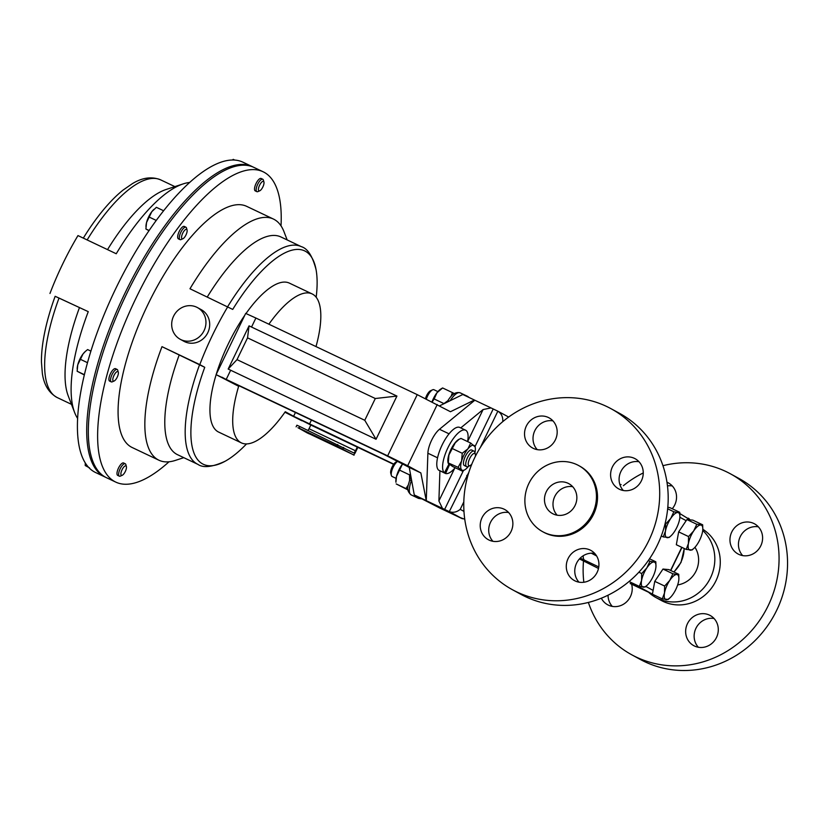 <?xml version="1.0" encoding="UTF-8"?>
<svg xmlns="http://www.w3.org/2000/svg" width="829" height="829" viewBox="0 0 829 829"><rect width="100%" height="100%" fill="white"/><g stroke="black" fill="none" stroke-linecap="round" stroke-linejoin="round"><path stroke-width="1.24" d="M437.899 391.599L433.93 389.723A8.591 3.036 115.4 0 0 432.624 389.806A8.591 3.036 115.4 0 0 427.577 396.024A8.591 3.036 115.4 0 0 426.365 399.05M432.624 389.806L430.583 390.697A6.777 2.394 115.4 0 0 426.614 395.609A6.777 2.394 115.4 0 0 425.474 398.604M397.847 461.225A8.591 3.036 115.4 0 0 393.133 467.276A8.591 3.036 115.4 0 0 391.361 475.421A8.591 3.036 115.4 0 0 392.117 476.488L396.086 478.374M397.827 461.214L396.138 461.95A6.777 2.394 115.4 0 0 392.169 466.851A6.777 2.394 115.4 0 0 390.76 473.276L391.361 475.421M316.181 297.248A118.112 41.688 115.4 0 0 316.077 269.736A118.112 41.688 115.4 0 0 232.721 309.414L189.976 288.761A133.49 47.118 -64.6 0 1 273.435 219.053A133.49 47.118 -64.6 0 1 284.005 231.737L287.155 239.923M183.769 457.66L175.437 460.385A133.49 47.118 -64.6 0 1 158.93 460.219L132.163 447.515A133.49 47.118 -64.6 0 1 147.997 304.336A133.49 47.118 -64.6 0 1 246.679 206.348L273.435 219.053M227.788 306.72A133.49 47.118 115.4 0 0 212.576 334.999A133.49 47.118 115.4 0 0 199.799 364.615L204.742 367.309A118.112 41.688 115.4 0 0 225.146 461.235A118.112 41.688 115.4 0 0 246.534 443.919M263.104 171.769L253.809 167.354A171.769 60.631 115.4 0 0 126.827 293.445A171.769 60.631 115.4 0 0 106.454 477.691L115.749 482.095A171.769 60.631 -64.6 0 1 136.122 297.86A171.769 60.631 -64.6 0 1 263.104 171.769A171.769 60.631 -64.6 0 1 281.021 225.861M316.004 346.574A82.454 29.108 115.4 0 0 312.637 294.181A82.454 29.108 115.4 0 0 312.129 293.922L289.362 283.114A82.454 29.108 115.4 0 0 246.016 313.517M244.762 315.31A82.454 29.108 115.4 0 0 216.265 374.262M216.141 374.687A82.454 29.108 115.4 0 0 218.12 431.816A82.454 29.108 115.4 0 0 218.628 432.075L241.394 442.883A82.454 29.108 115.4 0 0 285.28 411.723L293.611 416.262L295.487 412.386M230.41 381.589L238.659 386.293A82.454 29.108 115.4 0 0 240.887 442.624A82.454 29.108 115.4 0 0 241.394 442.883M238.659 386.293L216.089 374.635L245.674 313.424L255.892 318.035L251.539 327.041L396.925 396.075L376.045 439.266L364.77 420.293L375.299 398.521L247.539 337.859L237.011 359.631L364.77 420.293M312.129 293.922A82.454 29.108 115.4 0 0 268.876 324.201M717.52 624.506A17.181 16.072 -61.4 0 0 710.194 615.491A17.181 16.072 -61.4 0 0 691.749 617.988A17.181 16.072 -61.4 0 0 686.422 636.631A17.181 16.072 -61.4 0 0 693.749 645.646A17.181 16.072 -61.4 0 0 712.194 643.159A17.181 16.072 -61.4 0 0 717.52 624.506M698.37 647.262A17.181 16.072 118.6 0 1 694.909 641.263A17.181 16.072 118.6 0 1 698.412 624.486A17.181 16.072 118.6 0 1 714.059 618.507M761.83 532.85A17.181 16.072 -61.4 0 0 754.504 523.824A17.181 16.072 -61.4 0 0 736.059 526.322A17.181 16.072 -61.4 0 0 730.732 544.964A17.181 16.072 -61.4 0 0 738.059 553.99A17.181 16.072 -61.4 0 0 756.504 551.492A17.181 16.072 -61.4 0 0 761.83 532.85M742.68 555.596A17.181 16.072 118.6 0 1 739.219 549.596A17.181 16.072 118.6 0 1 742.732 532.819A17.181 16.072 118.6 0 1 758.369 526.84M672.257 508.757A17.181 16.072 -61.4 0 0 675.77 491.98A17.181 16.072 -61.4 0 0 668.443 482.955A17.181 16.072 -61.4 0 0 666.972 482.26M667.469 485.877A17.181 16.072 118.6 0 1 672.298 485.97M612.299 606.403A17.181 16.072 118.6 0 1 608.838 600.393A17.181 16.072 118.6 0 1 608.061 595.181M694.951 547.295A24.186 22.621 118.6 0 1 697.531 552.798A24.186 22.621 118.6 0 1 677.656 584.911M702.733 530.446A41.222 38.559 118.6 0 1 712.961 546.788A41.222 38.559 118.6 0 1 700.173 591.533A41.222 38.559 118.6 0 1 655.894 597.522A41.222 38.559 118.6 0 1 648.589 592.248M702.816 529.275A41.222 38.559 118.6 0 1 718.411 549.762A41.222 38.559 118.6 0 1 705.624 594.507A41.222 38.559 118.6 0 1 661.355 600.497L655.894 597.522M662.941 465.701A103.065 96.413 118.6 0 1 730.442 473.825A103.065 96.413 118.6 0 1 774.4 527.949A103.065 96.413 118.6 0 1 742.432 639.822A103.065 96.413 118.6 0 1 631.75 654.786A103.065 96.413 118.6 0 1 588.372 602.445M730.442 473.825L738.929 478.447A103.065 96.413 118.6 0 1 782.887 532.581A103.065 96.413 118.6 0 1 750.919 644.454A103.065 96.413 118.6 0 1 640.237 659.418L631.75 654.786M182.079 238.793A5.233 1.845 -64.6 0 1 182.732 233.187A5.233 1.845 -64.6 0 1 186.639 229.364A5.233 1.845 -64.6 0 1 187.064 229.996A5.233 1.845 -64.6 0 1 186.028 234.866A5.233 1.845 -64.6 0 1 182.908 238.752A5.233 1.845 -64.6 0 1 182.079 238.793M182.908 238.752L181.074 239.56A6.87 2.425 -64.6 0 1 180.028 239.622A6.87 2.425 -64.6 0 1 179.986 239.602A6.87 2.425 -64.6 0 1 180.815 232.317A6.87 2.425 -64.6 0 1 185.924 227.219A6.87 2.425 -64.6 0 1 185.965 227.239A6.87 2.425 -64.6 0 1 186.535 228.068L187.064 229.996M178.432 238.866A6.87 2.425 -64.6 0 1 178.39 238.845A6.87 2.425 -64.6 0 1 178.349 238.825A6.87 2.425 -64.6 0 1 179.178 231.54A6.87 2.425 -64.6 0 1 184.287 226.431A6.87 2.425 -64.6 0 1 184.328 226.462M258.669 187.706A5.233 1.845 -64.6 0 1 261.456 182.38A5.233 1.845 -64.6 0 1 263.923 182.028A5.233 1.845 -64.6 0 1 263.757 184.525A5.233 1.845 -64.6 0 1 259.757 190.794A5.233 1.845 -64.6 0 1 258.669 187.706M259.757 190.794L257.923 191.592A6.87 2.425 -64.6 0 1 256.886 191.665A6.87 2.425 -64.6 0 1 256.482 187.541A6.87 2.425 -64.6 0 1 262.772 179.251A6.87 2.425 -64.6 0 1 263.384 180.1L263.923 182.028M256.886 191.665L255.249 190.888A6.87 2.425 -64.6 0 1 254.845 186.763A6.87 2.425 -64.6 0 1 261.135 178.473L262.772 179.251M115.853 379.454A5.233 1.845 -64.6 0 1 114.143 381.008A5.233 1.845 -64.6 0 1 112.858 378.801A5.233 1.845 -64.6 0 1 115.324 373.205A5.233 1.845 -64.6 0 1 118.298 372.252A5.233 1.845 -64.6 0 1 115.853 379.454M114.143 381.008L112.309 381.817A6.87 2.425 -64.6 0 1 111.262 381.879A6.87 2.425 -64.6 0 1 110.848 377.817A6.87 2.425 -64.6 0 1 113.853 371.579A6.87 2.425 -64.6 0 1 117.158 369.465A6.87 2.425 -64.6 0 1 117.759 370.314L118.298 372.252M111.262 381.879L109.625 381.102A6.87 2.425 -64.6 0 1 109.21 377.04A6.87 2.425 -64.6 0 1 112.216 370.791A6.87 2.425 -64.6 0 1 115.521 368.687L117.158 369.465M126.226 469.027A5.233 1.845 -64.6 0 1 122.226 475.297A5.233 1.845 -64.6 0 1 121.127 472.209A5.233 1.845 -64.6 0 1 123.925 466.882A5.233 1.845 -64.6 0 1 126.381 466.54A5.233 1.845 -64.6 0 1 126.226 469.027M122.226 475.297L120.392 476.105A6.87 2.425 -64.6 0 1 119.345 476.167A6.87 2.425 -64.6 0 1 118.951 472.043A6.87 2.425 -64.6 0 1 125.241 463.753A6.87 2.425 -64.6 0 1 125.853 464.603L126.381 466.54M119.345 476.167L117.708 475.39A6.87 2.425 -64.6 0 1 117.314 471.266A6.87 2.425 -64.6 0 1 123.604 462.976L125.241 463.753M252.99 166.981A171.769 60.631 115.4 0 0 252.182 166.577L242.897 162.173A171.769 60.631 115.4 0 0 115.915 288.264A171.769 60.631 115.4 0 0 95.532 472.499L104.827 476.913A171.769 60.631 115.4 0 0 105.646 477.286M252.182 166.577A171.769 60.631 115.4 0 0 125.2 292.678A171.769 60.631 115.4 0 0 104.827 476.913M88.257 311.652L59.014 298.057A120.516 42.538 115.4 0 0 57.356 397.63C48.921 393.008 43.916 384.863 42.331 373.205L41.45 362.138A117.376 41.429 -64.6 0 1 55.149 296.295L88.257 311.652A133.49 47.118 115.4 0 0 74.631 412.531A133.49 47.118 115.4 0 0 77.615 418.407M49.978 293.466A133.49 47.118 -64.6 0 1 62.755 263.86A133.49 47.118 -64.6 0 1 77.967 235.581L116.247 253.757A133.49 47.118 115.4 0 1 183.209 183.883A133.49 47.118 115.4 0 1 189.644 182.473M196.67 307.186A18.041 16.87 118.6 0 1 197.457 307.59A18.041 16.87 118.6 0 1 203.851 331.082A18.041 16.87 118.6 0 1 180.971 339.662A18.041 16.87 118.6 0 1 180.183 339.258A18.041 16.87 118.6 0 1 173.789 315.766A18.041 16.87 118.6 0 1 196.67 307.186M197.457 307.59L201.188 309.621A18.041 16.87 118.6 0 1 207.582 333.123A18.041 16.87 118.6 0 1 184.701 341.693A18.041 16.87 118.6 0 1 183.914 341.289L180.183 339.258M471.867 464.043A6.777 2.394 -64.6 0 1 470.955 464.986A6.777 2.394 -64.6 0 1 469.96 465.649A6.777 2.394 -64.6 0 1 468.499 461.846A6.777 2.394 -64.6 0 1 472.717 454.219A6.777 2.394 -64.6 0 1 475.338 454.323A6.777 2.394 -64.6 0 1 475.38 456.323M469.96 465.649L467.919 466.551A8.591 3.036 -64.6 0 1 466.613 466.634A8.591 3.036 -64.6 0 1 466.478 460.25A8.591 3.036 -64.6 0 1 471.421 452.043A8.591 3.036 -64.6 0 1 473.981 451.111A8.591 3.036 -64.6 0 1 474.748 452.178L475.338 454.323M466.613 466.634L464.344 465.556A8.591 3.036 -64.6 0 1 464.209 459.173A8.591 3.036 -64.6 0 1 469.141 450.966A8.591 3.036 -64.6 0 1 471.711 450.033L473.981 451.111M686.215 549.42L676.329 544.736L678.671 531.876L686.899 519.576L692.785 520.125L702.671 524.819L696.785 524.27L693.707 530.912L688.547 536.57L688.422 543.492L686.215 549.42L692.101 549.969L693.883 548.373A13.741 4.85 -64.6 0 1 690.194 550.187A13.741 4.85 -64.6 0 1 688.422 543.492A13.741 4.85 -64.6 0 1 693.707 530.912A13.741 4.85 115.4 0 1 700.764 525.037A13.741 4.85 -64.6 0 1 702.805 529.576A13.741 4.85 -64.6 0 1 702.536 531.741A13.741 4.85 -64.6 0 1 697.251 544.311A13.741 4.85 -64.6 0 1 693.883 548.373M678.671 531.876L688.547 536.57M686.899 519.576L696.785 524.27M702.805 529.472L702.671 524.819M662.288 598.901L652.413 594.217L654.755 581.357L662.982 569.057L668.868 569.606L678.754 574.3L676.847 574.518A13.741 4.85 -64.6 0 1 678.878 579.056A13.741 4.85 -64.6 0 1 678.619 581.212A13.741 4.85 -64.6 0 1 673.335 593.792A13.741 4.85 -64.6 0 1 669.956 597.844A13.741 4.85 -64.6 0 1 666.278 599.668A13.741 4.85 -64.6 0 1 664.495 592.973A13.741 4.85 -64.6 0 1 669.78 580.393L664.63 586.051L664.495 592.973L662.288 598.901L668.184 599.45L669.956 597.844M449.038 463.908L452.665 466.52L462.447 471.162L458.095 467.328L448.251 462.914L448.085 461.774A13.741 4.85 -64.6 0 1 448.924 454.966L448.313 462.686L449.038 463.908M455.235 442.821L448.924 454.966A13.741 4.85 -64.6 0 1 455.235 442.821A13.741 4.85 -64.6 0 1 458.51 439.826L455.235 442.821M475.058 446.883L470.706 443.049L460.924 438.406L459.971 438.955A14.072 4.964 115.4 0 0 450.354 450.727A14.072 4.964 115.4 0 0 448.893 464.209L444.406 472.882L438.593 470.126A23.886 8.435 115.4 0 1 442.437 444.344A23.886 8.435 115.4 0 1 459.784 427.443L465.587 430.199A23.886 8.435 115.4 0 0 448.24 447.1A23.886 8.435 115.4 0 0 444.406 472.882M470.706 443.049L467.919 448.852L462.23 453.266L461.608 460.986A13.741 4.85 115.4 0 0 461.722 469.929A13.741 4.85 -64.6 0 0 464.862 469.742A13.741 4.85 -64.6 0 0 468.136 466.737A13.741 4.85 115.4 0 0 468.489 466.302M474.913 452.779A13.741 4.85 115.4 0 0 475.286 447.784A13.741 4.85 115.4 0 0 474.333 445.65A13.741 4.85 115.4 0 0 467.919 448.852A13.741 4.85 115.4 0 0 461.608 460.986L458.095 467.328M464.862 469.742L462.447 471.162M462.23 453.266L452.447 448.624M84.382 374.687L77.138 371.247L77.771 364.801L83.014 353.973L85.408 351.382L87.615 349.569L90.9 351.133M87.491 362.687L80.226 359.226M84.32 374.957L77.138 371.247M85.18 351.589A12.041 4.249 115.4 0 0 85.024 351.734A12.041 4.249 115.4 0 0 83.014 353.973A12.041 4.249 115.4 0 0 77.771 364.801A12.041 4.249 115.4 0 0 77.211 368.19A12.041 4.249 115.4 0 0 77.201 368.49M89.542 467.888L85.232 465.535L85.273 462.945M88.268 466.976L85.232 465.535M83.314 238.12A117.376 41.429 -64.6 0 1 123.179 190.007L132.319 183.696C142.35 177.551 151.831 176.287 160.743 179.903A120.516 42.538 115.4 0 0 87.138 239.944M79.408 307.746A120.516 42.538 115.4 0 0 68.216 395.868L74.631 412.531M183.209 183.883L166.235 189.437A120.516 42.538 115.4 0 0 107.532 249.622M55.149 296.295L59.014 298.057M232.389 160.007L233.239 159.355L234.752 160.07M153.956 209.333A12.041 4.249 115.4 0 0 153.79 209.478A12.041 4.249 115.4 0 0 151.78 211.716A12.041 4.249 115.4 0 0 146.536 222.555L151.78 211.716L156.38 207.323L163.614 210.753M145.966 226.244A12.041 4.249 -64.6 0 1 145.977 225.944A12.041 4.249 -64.6 0 1 146.536 222.555L145.904 228.991L148.982 230.7M149.116 230.514L145.904 228.991M156.246 220.421L148.992 216.98M448.416 511.358L449.629 512.54L449.878 512.042M464.748 519.255L460.199 517.565A6.87 6.425 -61.4 0 0 460.313 517.617L451.618 512.871A6.87 6.425 118.6 0 1 451.504 512.819L442.385 508.488M583.844 582.259A103.065 96.413 118.6 0 1 583.492 561.129M623.387 485.701A103.065 96.413 118.6 0 1 643.252 472.955M601.336 598.196A17.181 16.072 -61.4 0 0 607.678 604.787A17.181 16.072 -61.4 0 0 625.905 602.486A17.181 16.072 -61.4 0 0 631.615 584.196M596.621 555.979L591.357 553.192M630.361 583.595A13.741 4.85 -64.6 0 1 630.268 583.554L630.268 583.554A13.741 4.85 -64.6 0 1 630.185 583.512L651.729 593.74L630.869 582.362M652.143 593.906A13.741 4.85 -64.6 0 1 651.812 593.782L630.185 583.512M583.253 555.731A13.741 4.85 115.4 0 0 584.59 560.207L580.217 558.135M598.776 566.932L584.59 560.207M619.843 484.447A13.741 4.85 -64.6 0 1 621.045 484.582L621.045 484.582A13.741 4.85 -64.6 0 1 621.128 484.623L620.952 484.54M440.085 508.177L462.406 518.767M467.608 441.556L483.079 409.567L491.027 407.92L493.203 408.966L475.069 446.489M463.401 470.613L444.645 509.41L442.468 508.364L438.893 500.965L454.675 468.312M503.048 421.412L502.799 421.277C502.944 416.666 501.296 413.298 497.846 411.174L493.203 408.966M508.654 417.049L497.846 411.174L480.405 447.38M444.645 509.41L449.297 511.617L468.893 472.198M466.779 475.431L467.784 475.908M451.504 512.819L449.297 511.617C453.121 512.954 456.758 512.198 460.219 509.348L463.96 511.389M448.22 511.773L436.064 505.586M442.344 508.571L430.033 502.726L435.909 505.928M460.199 517.565L449.629 512.54M483.079 409.567L460.748 427.899M491.027 407.92L474.83 400.231L439.463 429.277A16.87 5.958 -64.6 0 0 427.888 453.214L426.272 500.675L420.863 472.934L409.246 467.421L414.272 494.944L425.888 500.457M439.919 470.841L438.893 500.965M442.468 508.364L426.272 500.675M643.345 587.17A13.741 4.85 -64.6 0 1 641.573 580.466A13.741 4.85 -64.6 0 1 646.858 567.886L641.708 573.544L641.573 580.466L639.366 586.404L645.252 586.953L647.034 585.347A13.741 4.85 -64.6 0 1 643.345 587.17M655.967 566.445L655.822 561.793L653.915 562.01A13.741 4.85 -64.6 0 1 655.957 566.549A13.741 4.85 -64.6 0 1 655.687 568.715A13.741 4.85 -64.6 0 1 650.402 581.295A13.741 4.85 -64.6 0 1 647.034 585.347M653.915 562.01A13.741 4.85 115.4 0 0 646.858 567.886L649.936 561.243L653.915 562.01M639.366 586.404L629.48 581.709L629.605 581.046M649.511 558.798L655.822 561.793M648.351 560.487L649.936 561.243M638.869 572.207L641.708 573.544M304.689 431.287L308.357 433.007L304.699 431.277M307.238 432.406L308.357 433.007M302.616 430.199L307.186 432.375L302.544 430.096M305.3 431.298L307.3 432.375M301.974 429.609L304.036 430.593L301.974 429.609M301.953 429.66L303.352 430.355M299.196 428.334L301.88 429.619M304.108 430.634L305.29 431.318M301.725 429.64L302.398 429.909M326.118 441.702L330.429 443.733L326.118 441.702M328.46 442.769L327.89 442.51M328.357 442.645L329.683 443.411M327.414 442.251L328.336 442.686M330.45 443.681L329.704 443.37L330.45 443.681M328.502 442.645L329.186 443.018M325.165 440.987L327.227 441.981L325.155 441.007M327.123 441.878L326.564 441.691M322.916 439.878L325.092 440.966M327.31 441.981L323.673 440.313M323.673 440.334L322.429 439.639M322.408 439.681L328.377 442.541M324.937 440.987L325.6 441.256M337.631 446.831L342.211 448.997L337.569 446.727M340.336 447.971L342.315 449.007M338.222 446.914L339.6 447.65M338.201 446.955L338.864 447.245L338.201 446.955M335.444 445.639L338.128 446.914M337.973 446.945L338.647 447.214M312.15 434.686L336.564 446.354L309.31 433.07M320.139 438.417L312.181 434.634M318.875 437.722L321.776 439.111M323.911 440.272L321.797 439.059M331.735 443.919L323.932 440.22M336.564 446.354L332.647 444.157M309.041 433.816L299.663 428.489L337.476 446.448L354.066 455.194L336.947 446.157L299.134 428.199L307.6 433.132L297.963 427.702M354.066 455.194L353.237 454.675A2.746 0.974 115.4 0 0 353.247 454.686A2.746 0.974 115.4 0 0 355.278 452.665L357.848 447.359M307.922 430.365A2.746 0.974 115.4 0 0 309.041 428.728L310.823 425.039L357.289 447.1L355.506 450.789A2.746 0.974 -64.6 0 1 353.475 452.8A2.746 0.974 -64.6 0 1 353.455 452.789L299.922 426.572L296.906 425.215L296.119 426.842M229.571 381.288L383.319 454.095L409.246 467.421M393.796 464.136L293.611 416.262L310.823 425.039M396.925 396.075L375.299 398.521M376.045 439.266L228.172 369.05L249.052 325.859L251.539 327.041M249.052 325.859L247.539 337.859M228.172 369.05L237.011 359.631M439.629 405.827L462.82 394.5L474.83 400.231M437.246 404.521L407.661 465.732L387.651 455.846L417.236 394.645L450.448 411.723L474.437 400.013M414.272 494.944L440.054 508.187M387.651 455.846L216.089 374.635M284.917 412.231L301.88 420.769M417.236 394.645L255.892 318.035M407.661 465.732L420.863 472.934M393.63 464.354L357.289 447.1M168.992 461.794A171.769 60.631 -64.6 0 1 115.749 482.095M225.146 461.235C212.4 467.1 203.312 468.147 197.893 464.364A120.516 42.538 -64.6 0 1 199.551 364.791L204.742 367.309M199.551 364.791L161.987 346.657L199.799 364.615M207.281 296.989A120.516 42.538 -64.6 0 1 280.886 236.949L301.279 246.638A120.516 42.538 -64.6 0 0 227.674 306.668M197.893 464.364L177.499 454.675A120.516 42.538 -64.6 0 1 179.157 355.102M158.93 460.219A133.49 47.118 -64.6 0 1 161.987 346.657M667.262 537.689A13.741 4.85 -64.6 0 1 665.49 530.985A13.741 4.85 -64.6 0 1 670.775 518.415L665.625 524.073L665.49 530.985L663.283 536.923L669.169 537.472L670.951 535.866A13.741 4.85 -64.6 0 1 667.262 537.689M679.884 516.964L679.749 512.312L677.832 512.529A13.741 4.85 -64.6 0 1 679.873 517.078A13.741 4.85 -64.6 0 1 679.614 519.234A13.741 4.85 -64.6 0 1 674.329 531.814A13.741 4.85 -64.6 0 1 670.951 535.866M677.832 512.529A13.741 4.85 115.4 0 0 670.775 518.415L673.853 511.762L677.832 512.529M661.283 535.969L663.283 536.923M667.78 507.431L669.863 507.628L679.749 512.312M667.656 508.819L673.853 511.762M665.055 523.793L665.625 524.073M676.847 574.518A13.741 4.85 115.4 0 0 669.78 580.393L672.858 573.751L676.847 574.518M678.889 578.943L678.754 574.3M662.982 569.057L672.858 573.751M654.755 581.357L664.63 586.051M402.5 464.012L396.511 476.385L395.93 482.24A13.741 4.85 -64.6 0 1 396.511 476.385A13.741 4.85 -64.6 0 1 402.5 464.012A13.741 4.85 -64.6 0 1 402.656 463.815M408.231 485.058L405.972 488.571L396.2 483.929L408.003 489.929M409.619 479.908L409.505 474.851L410.49 474.229M399.733 470.209L409.505 474.851M405.972 488.571L407.972 489.607M442.603 387.962L440.8 389.039A13.741 4.85 115.4 0 0 436.945 392.77L442.613 387.951L452.396 392.594L451.111 396.376M432.002 401.827A13.741 4.85 -64.6 0 1 436.945 392.77L434.168 398.956L443.95 403.599L447.94 400.645M432.199 401.93L434.168 398.956M454.313 393.588L452.396 392.594M448.872 464.25L449.577 464.582A14.072 4.964 115.4 0 0 449.96 464.654M439.784 470.696L445.567 473.525A23.886 8.435 115.4 0 0 455.194 467.722M467.608 441.577A23.886 8.435 115.4 0 0 465.587 430.199M449.577 464.582L445.567 473.525M623.325 490.509A17.181 16.072 118.6 0 1 630.434 462.634A17.181 16.072 118.6 0 1 639.014 461.743M621.947 458.002A17.181 16.072 -61.4 0 0 610.693 472.913A17.181 16.072 -61.4 0 0 618.703 488.892A17.181 16.072 -61.4 0 0 631.905 489.618A17.181 16.072 -61.4 0 0 643.159 474.706A17.181 16.072 -61.4 0 0 635.149 458.727A17.181 16.072 -61.4 0 0 621.947 458.002M579.005 582.176A17.181 16.072 118.6 0 1 586.113 554.29A17.181 16.072 118.6 0 1 594.694 553.409M577.626 549.668A17.181 16.072 -61.4 0 0 566.373 564.58A17.181 16.072 -61.4 0 0 574.383 580.559A17.181 16.072 -61.4 0 0 587.585 581.284A17.181 16.072 -61.4 0 0 598.839 566.373A17.181 16.072 -61.4 0 0 590.839 550.394A17.181 16.072 -61.4 0 0 577.626 549.668M492.944 541.306A17.181 16.072 118.6 0 1 500.053 513.431A17.181 16.072 118.6 0 1 508.633 512.54M491.566 508.799A17.181 16.072 -61.4 0 0 480.312 523.71A17.181 16.072 -61.4 0 0 488.322 539.689A17.181 16.072 -61.4 0 0 501.524 540.415A17.181 16.072 -61.4 0 0 512.778 525.503A17.181 16.072 -61.4 0 0 504.768 509.524A17.181 16.072 -61.4 0 0 491.566 508.799M537.254 449.639A17.181 16.072 118.6 0 1 544.363 421.764A17.181 16.072 118.6 0 1 552.943 420.873M535.876 417.132A17.181 16.072 -61.4 0 0 524.622 432.044A17.181 16.072 -61.4 0 0 532.632 448.023A17.181 16.072 -61.4 0 0 545.834 448.748A17.181 16.072 -61.4 0 0 557.088 433.836A17.181 16.072 -61.4 0 0 549.078 417.857A17.181 16.072 -61.4 0 0 535.876 417.132M555.731 482.944A17.036 15.938 -61.4 0 0 544.56 497.742A17.036 15.938 -61.4 0 0 552.508 513.586A17.036 15.938 -61.4 0 0 565.606 514.312A17.036 15.938 -61.4 0 0 576.766 499.514A17.036 15.938 -61.4 0 0 568.829 483.67A17.036 15.938 -61.4 0 0 555.731 482.944M572.704 486.706A17.036 15.938 -61.4 0 0 564.259 487.597A17.036 15.938 -61.4 0 0 557.161 515.203M512.384 589.688L520.871 594.32A103.065 96.413 -61.4 0 0 600.103 598.683A103.065 96.413 -61.4 0 0 667.614 509.203A103.065 96.413 -61.4 0 0 619.564 413.35L611.077 408.728A103.065 96.413 -61.4 0 0 531.855 404.355A103.065 96.413 -61.4 0 0 464.344 493.846A103.065 96.413 -61.4 0 0 512.384 589.688A103.065 96.413 -61.4 0 0 591.616 594.051A103.065 96.413 -61.4 0 0 659.128 504.571A103.065 96.413 -61.4 0 0 611.077 408.728M542.643 531.679L543.71 532.259A37.657 35.222 -61.4 0 0 572.652 533.855A37.657 35.222 -61.4 0 0 597.315 501.172A37.657 35.222 -61.4 0 0 579.761 466.157L578.694 465.566A37.657 35.222 -61.4 0 0 549.751 463.971A37.657 35.222 -61.4 0 0 525.089 496.664A37.657 35.222 -61.4 0 0 542.643 531.679A37.657 35.222 -61.4 0 0 571.585 533.275A37.657 35.222 -61.4 0 0 596.248 500.592A37.657 35.222 -61.4 0 0 578.694 465.566M673.801 571.948A31.129 29.119 -61.4 0 0 680.837 562.311A31.129 29.119 -61.4 0 0 684.122 548.435M686.163 520.685L679.863 517.255M645.832 586.445L653.107 590.414M670.588 570.425L681.759 547.316M449.183 401.163A3.026 0.798 -148.7 0 0 447.701 401.029C451.598 394.355 455.753 391.63 460.178 392.832A17.036 6.01 115.4 0 0 450.168 400.676M466.312 396.158A17.036 6.01 -64.6 0 1 467.608 396.355L460.178 392.832M411.578 480.178L411.712 480.903M411.111 494.861C405.215 489.545 408.49 485.877 409.785 479.463A3.026 0.694 20.3 0 0 411.371 480.737A17.036 6.01 115.4 0 0 411.111 494.861L418.552 498.395A17.036 6.01 -64.6 0 1 417.101 496.488M579.45 558.922L598.497 568.466L579.45 558.933M688.257 518.156A3.409 3.192 118.6 0 1 689.801 519.845M652.454 593.978A3.409 3.192 118.6 0 1 651.729 593.74A13.741 4.85 -64.6 0 0 651.812 593.782L652.444 594.03M502.799 421.277L502.519 421.847M463.794 501.949L460.219 509.348M449.049 433.826L439.463 429.277M437.557 457.805L427.888 453.214M308.212 433.298L350.905 453.567L308.222 433.308M309.041 428.728L355.506 450.789M342.854 449.08L343.641 447.442M299.134 428.199L299.922 426.572M336.947 446.157L337.735 444.531M311.476 419.982L309.486 424.106M230.659 370.231L226.307 379.236M230.327 381.754L222.058 377.236M684.288 548.508L681.024 562.425L673.987 572.041M185.924 227.219L184.287 226.431M409.785 479.463L410.894 476.457M446.955 402.241L447.701 401.029M418.552 498.395L421.37 498.82M469.141 397.495L467.608 396.355M475.286 447.784L475.121 446.644M77.211 368.19L77.17 368.843M57.356 397.63L71.481 404.334M160.743 179.903L174.867 186.608M145.977 225.944L145.945 226.597M180.028 239.622L178.39 238.845M690.174 519.887L679.853 513.565M668.765 507.524L667.822 507.006M670.785 570.518L681.956 547.409M316.077 269.736C312.574 256.151 307.632 248.451 301.279 246.638"/></g></svg>

